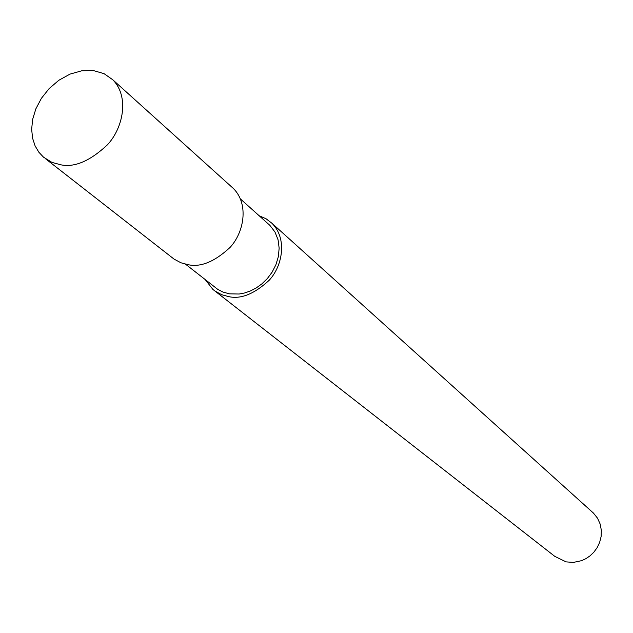 <?xml version="1.0" encoding="UTF-8"?>
<svg xmlns="http://www.w3.org/2000/svg" width="633" height="633" viewBox="0 0 633 633"><rect width="100%" height="100%" fill="white"/><g stroke="black" fill="none" stroke-linecap="round" stroke-linejoin="round"><path stroke-width="0.95" d="M60.974 164.833C74.654 167.642 90.139 160.972 107.42 144.815C123.103 128.072 129.646 96.635 112.737 79.734L104.065 73.665L93.494 70.595L81.839 70.769L70.002 74.116L58.853 80.256L49.137 88.58L41.374 98.36L35.867 108.829L32.663 119.305L31.65 129.219L32.568 138.16L35.092 145.867L38.858 152.221L43.527 157.19L51.993 162.412L60.974 164.833M45.821 158.986L174.004 259.063L180.896 262.766L187.993 264.665C200.574 267.498 214.571 261.769 229.993 247.487C243.934 232.635 249.22 204.253 233.387 188.492L112.737 79.734M185.532 264.19L217.744 289.36L223.014 292.074L229.478 293.847L239.171 294.021L244.607 292.976L250.312 291.006L256.143 287.999L261.896 283.869L267.316 278.583L272.095 272.182L275.885 264.8L278.346 256.674L279.153 248.176L278.061 239.765L274.959 231.987L269.903 225.388L240.477 198.984M205.282 279.691L212.917 289.439L215.03 291.093L221.732 294.717L228.624 296.608C240.833 299.425 254.339 293.989 269.16 280.292C282.54 266.05 287.461 238.665 272.008 223.314L266.097 218.789L259.15 215.742M215.014 291.077L554.793 556.36L566.139 561.882L573.419 562.405L581.632 560.656L585.865 558.686L589.988 555.893L593.809 552.237L597.101 547.727L599.617 542.457L601.113 536.578L601.35 530.351L600.179 524.092L597.528 518.205L593.453 513.094L272.008 223.314"/></g></svg>
